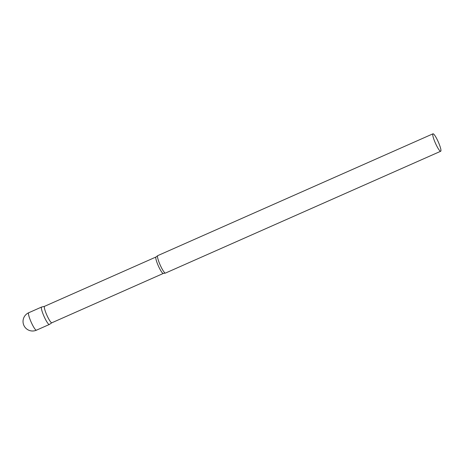 <?xml version="1.0" encoding="UTF-8"?>
<svg xmlns="http://www.w3.org/2000/svg" width="464" height="464" viewBox="0 0 464 464"><rect width="100%" height="100%" fill="white"/><g stroke="black" fill="none" stroke-linecap="round" stroke-linejoin="round"><path stroke-width="0.7" d="M36.43 330.188L49.323 324.481A9.535 1.56 -113.9 0 1 44.341 317.063A9.535 1.56 -113.9 0 1 41.603 307.04L28.71 312.748A9.535 9.535 0 0 0 24.905 327.143A9.535 9.535 0 0 0 36.43 330.188A9.535 1.56 -113.9 0 1 31.442 322.77A9.535 1.56 -113.9 0 1 28.611 312.823A9.535 1.56 -113.9 0 1 28.71 312.748M44.596 306.31A9.002 1.473 66.1 0 0 44.556 306.321A9.002 1.473 66.1 0 0 44.457 306.391A9.002 1.473 66.1 0 0 46.992 315.468A9.002 1.473 66.1 0 0 51.84 322.782A9.002 1.473 66.1 0 0 51.875 322.764M44.573 306.315L41.65 307.029A9.535 1.56 66.1 0 0 41.505 307.116A9.535 1.56 66.1 0 0 44.242 316.854A9.535 1.56 66.1 0 0 49.364 324.458L51.858 322.776L163.299 273.447L165.312 273.105A9.535 1.56 66.1 0 0 165.451 273.081L440.701 151.252A9.535 1.56 66.1 0 0 440.8 151.177A9.535 1.56 66.1 0 0 438.12 141.561A9.535 1.56 66.1 0 0 432.982 133.812A9.535 1.56 66.1 0 0 432.883 133.887A9.535 1.56 66.1 0 0 435.563 143.498A9.535 1.56 66.1 0 0 440.701 151.252M432.982 133.812L157.731 255.641A9.535 1.56 66.1 0 0 157.632 255.716A9.535 1.56 66.1 0 0 157.621 255.734A9.535 1.56 66.1 0 0 160.167 264.99A9.535 1.56 66.1 0 0 165.312 273.105M157.621 255.734L156.014 256.986A9.002 1.473 66.1 0 0 155.921 257.056A9.002 1.473 66.1 0 0 158.45 266.133A9.002 1.473 66.1 0 0 163.299 273.447M44.556 306.321L156.014 256.986"/></g></svg>
